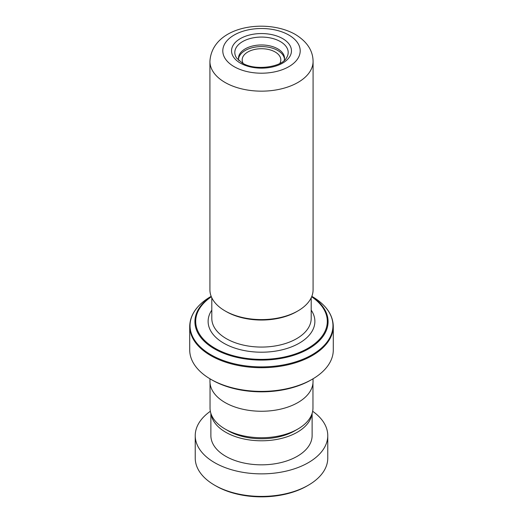 <?xml version="1.0" encoding="UTF-8"?>
<svg xmlns="http://www.w3.org/2000/svg" width="523" height="523" viewBox="0 0 523 523"><rect width="100%" height="100%" fill="white"/><g stroke="black" fill="none" stroke-linecap="round" stroke-linejoin="round"><path stroke-width="0.78" d="M312.963 383.091L312.963 408.012A51.463 29.713 180 0 1 297.894 429.023L294.822 430.795A47.122 27.203 180 0 1 228.178 430.795L225.106 429.023A51.463 29.713 180 0 1 210.037 408.012L210.037 383.091M297.894 429.023A51.463 29.713 180 0 1 225.106 429.023L228.178 430.795M238.834 60.544A23.012 13.284 180 0 1 238.488 58.249A23.012 13.284 180 0 1 252.694 45.978A23.012 13.284 180 0 1 277.772 48.855A23.012 13.284 180 0 1 284.512 58.249A23.012 13.284 180 0 1 284.166 60.544M284.466 59.06A23.012 13.284 0 0 0 277.772 50.483A23.012 13.284 0 0 0 253.348 47.449A23.012 13.284 0 0 0 238.534 59.06M243.208 63.473A19.325 11.16 180 0 1 242.175 59.87A19.325 11.16 180 0 1 254.106 49.567A19.325 11.16 180 0 1 275.163 51.986A19.325 11.16 180 0 1 280.825 59.87A19.325 11.16 180 0 1 279.792 63.473M297.973 310.878L296.672 311.63A49.744 28.719 180 0 1 226.328 311.63L225.027 310.884A51.581 29.778 0 0 0 297.973 310.878A51.581 29.778 0 0 0 313.081 289.82L313.081 61.374A51.581 29.778 180 0 1 281.237 88.89A51.581 29.778 180 0 1 225.027 82.438A51.581 29.778 180 0 1 209.919 61.374L209.919 289.82A51.581 29.778 0 0 0 225.027 310.878A51.581 29.778 0 0 0 225.027 310.884L226.328 311.63M212.037 379.999L210.736 379.247A71.788 41.448 0 0 0 312.264 379.247L310.963 379.999A69.945 40.382 180 0 1 212.037 379.999L210.736 379.247A71.788 41.448 0 0 1 189.712 349.939L189.712 326.267A71.788 41.448 180 0 0 210.736 355.575A71.788 41.448 180 0 0 288.971 364.557A71.788 41.448 180 0 0 333.288 326.267C332.942 314.571 325.855 304.634 312.035 296.456L312.035 296.456A71.461 41.258 0 0 1 312.035 354.803A71.461 41.258 0 0 1 210.965 354.803A71.461 41.258 0 0 1 210.965 296.456L211.168 296.338M312.264 379.247A71.788 41.448 0 0 0 333.288 349.939L333.288 326.267M313.042 378.789L313.042 381.502A51.542 29.759 180 0 1 281.224 408.993A51.542 29.759 180 0 1 225.053 402.54A51.542 29.759 180 0 1 209.958 381.502L209.958 378.789M308.354 485.207L307.053 485.959A64.427 37.198 180 0 1 215.947 485.959L214.646 485.207A66.264 38.257 0 0 0 308.354 485.207A66.264 38.257 0 0 0 327.764 458.155L327.764 435.607A66.264 38.257 0 0 0 312.656 411.287M210.344 411.287A66.264 38.257 0 0 0 195.236 435.607L195.236 458.155A66.264 38.257 0 0 0 213.737 484.671A66.264 38.257 0 0 0 214.646 485.207M211.037 413.85A50.62 29.223 0 0 0 225.014 431.821A50.62 29.223 0 0 0 278.563 439.078A50.62 29.223 0 0 0 311.963 413.85M210.88 413.379L210.88 435.607A50.62 29.223 0 0 0 225.014 455.866A50.62 29.223 0 0 0 280.413 462.718A50.62 29.223 0 0 0 312.12 435.607L312.12 413.379M195.236 435.607A66.264 38.257 0 0 0 213.737 462.129A66.264 38.257 0 0 0 286.264 471.092A66.264 38.257 0 0 0 327.764 435.607M280.374 41.579A26.693 15.409 180 0 1 286.316 58.145C281.413 67.33 254.459 71.03 242.162 62.904L236.684 58.145A26.693 15.409 180 0 1 246.849 39.598A26.693 15.409 180 0 1 280.374 41.579M282.682 38.624A29.955 17.292 180 0 1 282.682 63.087A29.955 17.292 180 0 1 240.319 63.087A29.955 17.292 180 0 1 240.319 38.624A29.955 17.292 180 0 1 282.682 38.624M311.198 297.796L311.198 318.376A49.698 28.693 180 0 1 280.518 344.886A49.698 28.693 180 0 1 226.354 338.669A49.698 28.693 180 0 1 211.802 318.376L211.802 297.796M234.134 66.656A38.695 22.339 0 0 0 288.866 66.656A38.695 22.339 0 0 0 288.866 35.061A38.695 22.339 0 0 0 234.134 35.061A38.695 22.339 0 0 0 234.134 66.656M311.198 310.139A53.379 30.818 180 0 1 290.729 347.174A53.379 30.818 180 0 1 223.752 343.18A53.379 30.818 180 0 1 211.802 310.139M311.786 296.449A66.591 38.447 180 0 1 306.896 349.776A66.591 38.447 180 0 1 214.417 348.834A66.591 38.447 180 0 1 211.214 296.449M211.344 296.783A65.806 37.996 0 0 0 214.966 348.253A65.806 37.996 0 0 0 306.105 349.318A65.806 37.996 0 0 0 311.656 296.783M313.081 61.374C312.944 50.574 307.021 41.592 295.305 34.42C266.527 17.972 212.103 25.804 209.919 61.374M189.712 326.267C190.058 314.571 197.145 304.634 210.965 296.456"/></g></svg>

